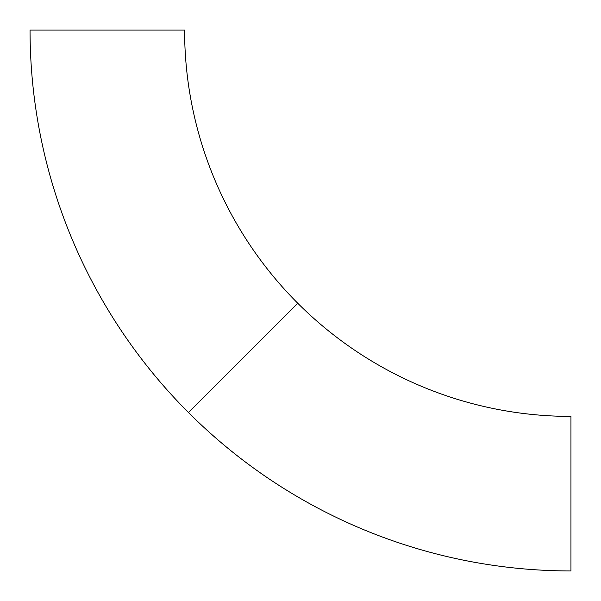 <?xml version="1.0" encoding="UTF-8"?>
<svg xmlns="http://www.w3.org/2000/svg" width="601" height="601" viewBox="0 0 601 601"><rect width="100%" height="100%" fill="white"/><g stroke="black" fill="none" stroke-linecap="round" stroke-linejoin="round"><path stroke-width="0.9" d="M297.758 303.242A386.36 386.36 0 0 1 184.59 30.05L30.05 30.05A540.9 540.9 0 0 0 188.474 412.526L297.758 303.242A386.36 386.36 0 0 0 570.95 416.41A386.36 386.36 0 0 1 297.758 303.242L188.474 412.526A540.9 540.9 0 0 0 570.95 570.95L570.95 416.41"/></g></svg>
